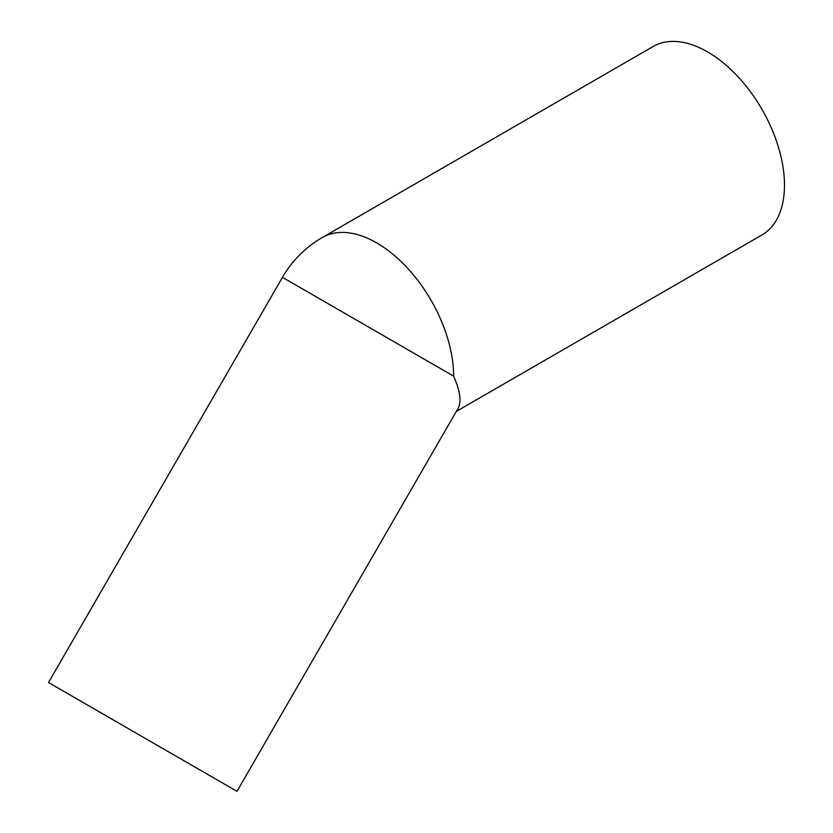 <?xml version="1.0" encoding="UTF-8"?>
<svg xmlns="http://www.w3.org/2000/svg" width="833" height="833" viewBox="0 0 833 833"><rect width="100%" height="100%" fill="white"/><g stroke="black" fill="none" stroke-linecap="round" stroke-linejoin="round"><path stroke-width="1.25" d="M236.988 791.35L457.921 408.68C461.659 401.808 460.233 390.969 453.631 376.162L282.46 277.337L48.522 682.539L236.988 791.35L48.522 682.539M456.349 411.398L761.945 234.968A108.811 62.819 -120 0 0 761.945 109.321A108.811 62.819 -120 0 0 653.134 46.502L322.288 237.509A108.811 108.811 0 0 0 282.46 277.337M186.821 762.393L66.421 692.879L186.821 762.393M453.631 376.162A108.811 62.819 -120 0 0 406.14 266.664A108.811 62.819 -120 0 0 322.288 237.509"/></g></svg>
